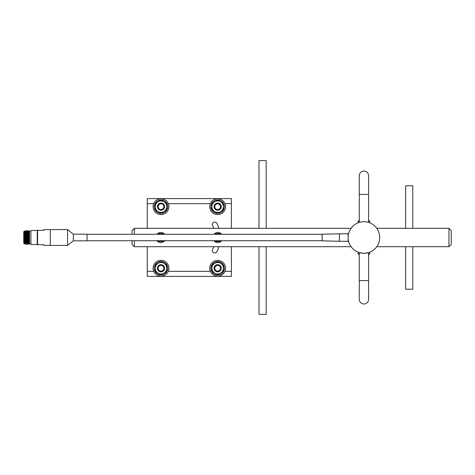 <?xml version="1.0" encoding="UTF-8"?>
<svg xmlns="http://www.w3.org/2000/svg" width="475" height="475" viewBox="0 0 475 475"><rect width="100%" height="100%" fill="white"/><g stroke="black" fill="none" stroke-linecap="round" stroke-linejoin="round"><path stroke-width="0.71" d="M24.094 243.616L23.75 243.265L23.75 231.735L24.094 231.384L24.094 243.616L24.718 243.616L24.718 231.384L25.116 230.767L25.116 244.233L24.718 243.616M50.291 229.894L50.291 245.106M24.094 231.384L24.718 231.384M25.116 230.767L25.513 231.384L25.513 243.616L25.116 244.233M25.513 243.616L25.525 231.384L25.923 230.767L25.923 244.233L25.525 243.616M29.135 244.233L29.135 230.767L29.539 231.384L29.539 243.616L29.135 244.233L28.743 243.616L28.743 231.384L28.732 243.616L28.334 244.233L27.936 243.616L27.936 231.384L27.93 243.616L27.526 244.233L27.134 243.616L27.134 231.384L27.122 243.616L26.725 244.233L26.327 243.616L26.327 231.384L26.321 243.616L25.923 244.233M26.725 244.233L26.725 230.767L26.327 231.384L25.923 230.767M27.526 244.233L27.526 230.767L27.134 231.384L26.725 230.767M28.334 244.233L28.334 230.767L27.936 231.384L27.526 230.767M29.135 230.767L28.743 231.384L28.334 230.767M29.539 243.616L30.922 243.616M29.539 231.384L30.922 231.384M37.24 244.506L30.922 244.506L30.922 230.494L37.24 230.494M49.994 229.597L43.789 229.597L43.789 230.328L37.584 230.328L37.584 244.69L43.789 244.69L43.789 245.403L49.994 245.403M37.584 244.69L37.24 244.69L37.24 230.328L37.584 230.328M368.576 254.048L369.669 254.048L368.576 254.737L368.576 299.315A4.655 4.655 0 0 1 363.927 303.97A4.655 4.655 0 0 1 359.272 299.315L359.272 252.599L363.927 253.3A15.8 15.8 0 0 0 379.727 237.5A15.8 15.8 0 0 0 363.927 221.7A15.8 15.8 0 0 0 348.128 237.5A15.8 15.8 0 0 0 363.927 253.3M87.062 240.718L322.157 240.718M348.46 240.718L348.294 239.774L348.46 240.718M348.323 235L348.46 234.282L348.128 234.282M87.062 234.282L322.157 234.282M359.272 220.952L358.18 220.952L359.272 220.263L359.272 194.412L368.576 194.412L368.576 220.263L369.669 220.952L368.576 220.952M364.824 253.276L368.576 252.599L368.576 280.588L359.272 280.588L359.272 254.737L358.18 254.048L359.272 254.048M358.18 220.952L358.18 222.781M358.18 252.219L358.18 254.048M369.669 220.952L369.669 222.781M369.669 252.219L369.669 254.048M360.638 222.045L359.272 222.401L360.632 222.051M360.632 252.955L359.272 252.599M368.576 252.599L368.226 252.7M367.217 252.949L365.744 253.193M365.602 253.211L364.848 253.27M367.217 222.051L368.576 222.401L368.576 175.685C368.303 172.858 366.753 171.303 363.927 171.03C361.101 171.303 359.545 172.858 359.272 175.685L359.272 222.401M339.393 241.294L322.157 240.831L322.157 234.169L348.128 233.706L348.128 241.294L339.393 241.294L339.393 233.706M73.31 234.169L87.062 234.169L87.062 240.831L73.31 240.831L67.569 245.427L67.569 229.573L73.31 234.169L73.31 240.831M67.569 229.573L50.291 229.573L50.291 245.427L67.569 245.427M213.803 246.691A26.143 26.143 0 0 1 212.592 249.434A2.411 2.411 0 0 0 214.736 252.949A2.411 2.411 0 0 0 216.885 251.637A30.964 30.964 0 0 0 218.904 246.691M231.384 228.309L231.384 198.598L147.28 198.598L147.28 228.309M231.384 246.691L231.384 276.402L147.28 276.402L147.28 246.691M218.904 228.309A30.964 30.964 0 0 0 216.885 223.363A2.411 2.411 0 0 0 213.637 222.318A2.411 2.411 0 0 0 212.592 225.566A26.143 26.143 0 0 1 213.803 228.309M412.781 246.691L412.781 289.204L405.608 289.204L405.608 246.691M412.781 228.309L412.781 185.796L405.608 185.796L405.608 228.309M266.166 246.691L266.166 314.391L259 314.391L259 246.691M266.166 228.309L266.166 160.609L259 160.609L259 228.309M448.952 246.691L451.25 244.393L451.25 230.607L448.952 228.309L448.952 246.691L376.776 246.691M351.078 246.691L134.354 246.691L132.056 244.393L132.056 240.718M448.952 228.309L376.776 228.309M351.078 228.309L134.354 228.309L134.354 234.282M134.354 240.718L134.354 246.691M132.056 234.282L132.056 230.607L134.354 228.309M221.124 268.25A3.467 3.467 0 0 1 217.657 271.712A3.467 3.467 0 0 1 214.189 268.25A3.467 3.467 0 0 1 217.657 264.783A3.467 3.467 0 0 1 221.124 268.25M220.531 268.25A2.874 2.874 0 0 1 217.657 271.118A2.874 2.874 0 0 1 214.783 268.25A2.874 2.874 0 0 1 217.657 265.377A2.874 2.874 0 0 1 220.531 268.25M164.469 268.25A3.462 3.462 0 0 1 161.013 271.706A3.462 3.462 0 0 1 157.552 268.25A3.462 3.462 0 0 1 161.013 264.789A3.462 3.462 0 0 1 164.469 268.25M163.881 268.25A2.874 2.874 0 0 1 161.013 271.118A2.874 2.874 0 0 1 158.139 268.25A2.874 2.874 0 0 1 161.013 265.377A2.874 2.874 0 0 1 163.881 268.25M217.657 276.153A7.903 7.903 0 0 0 225.56 268.25A7.903 7.903 0 0 0 217.657 260.342A7.903 7.903 0 0 0 209.754 268.25A7.903 7.903 0 0 0 217.657 276.153M153.104 268.25A7.903 7.903 0 0 0 161.013 276.153A7.903 7.903 0 0 0 168.916 268.25A7.903 7.903 0 0 0 161.013 260.342A7.903 7.903 0 0 0 153.104 268.25M218.619 274.324L218.708 274.9A6.733 6.733 0 0 0 223.102 264.29A6.733 6.733 0 0 0 211.66 265.192A6.733 6.733 0 0 0 217.657 274.983L220.531 273.22A5.747 5.747 0 0 1 211.909 268.25A5.747 5.747 0 0 1 220.531 263.275A5.747 5.747 0 0 1 223.404 268.25L223.404 271.563L220.531 273.22A5.747 5.747 0 0 0 223.404 268.25L223.404 264.931L217.657 261.612L211.909 264.931L211.909 271.563L217.657 274.882M161.975 274.324L162.064 274.9A6.733 6.733 0 0 0 166.458 264.29A6.733 6.733 0 0 0 155.01 265.192A6.733 6.733 0 0 0 161.013 274.983L158.139 273.22A5.747 5.747 0 0 1 158.139 263.275A5.747 5.747 0 0 1 163.881 263.275L166.755 264.931L166.755 268.25A5.747 5.747 0 0 1 158.139 273.22L155.266 271.563L155.266 264.931L161.013 261.612L163.881 263.275A5.747 5.747 0 0 1 166.755 268.25L166.755 271.563L161.013 274.882M215.864 265.139A3.592 3.592 0 0 0 214.546 270.043A3.592 3.592 0 0 0 219.45 271.356A3.592 3.592 0 0 0 220.768 266.451A3.592 3.592 0 0 0 215.864 265.139M157.421 268.25A3.592 3.592 0 0 0 161.013 271.837A3.592 3.592 0 0 0 164.599 268.25A3.592 3.592 0 0 0 161.013 264.658A3.592 3.592 0 0 0 157.421 268.25M157.421 206.661A3.592 3.592 0 0 0 161.013 210.253A3.592 3.592 0 0 0 164.599 206.661A3.592 3.592 0 0 0 161.013 203.068A3.592 3.592 0 0 0 157.421 206.661M155.266 206.661A5.747 5.747 0 0 1 163.881 201.685L166.755 203.342L166.755 206.661A5.747 5.747 0 0 1 158.139 211.636A5.747 5.747 0 0 1 155.266 206.661L155.266 203.342L161.013 200.028L163.881 201.685A5.747 5.747 0 0 1 166.755 206.661L166.755 209.98L161.013 213.293L155.266 209.98L155.266 206.661M215.864 203.549A3.592 3.592 0 0 0 214.546 208.454A3.592 3.592 0 0 0 219.45 209.772A3.592 3.592 0 0 0 220.768 204.868A3.592 3.592 0 0 0 215.864 203.549M214.783 201.685A5.747 5.747 0 0 1 223.404 206.661L223.404 209.98L220.531 211.636A5.747 5.747 0 0 1 211.909 206.661A5.747 5.747 0 0 1 214.783 201.685L217.657 200.028L223.404 203.342L223.404 206.661A5.747 5.747 0 0 1 220.531 211.636L217.657 213.293L211.909 209.98L211.909 203.342L214.783 201.685M161.975 212.741L162.064 213.311A6.733 6.733 0 0 0 166.458 202.7A6.733 6.733 0 0 0 155.01 203.603A6.733 6.733 0 0 0 161.013 213.394L161.013 213.293M218.619 212.741L218.708 213.311A6.733 6.733 0 0 0 223.102 202.7A6.733 6.733 0 0 0 211.66 203.603A6.733 6.733 0 0 0 217.657 213.394L217.657 213.293M153.104 206.661A7.903 7.903 0 0 0 161.013 214.563A7.903 7.903 0 0 0 168.916 206.661A7.903 7.903 0 0 0 161.013 198.758A7.903 7.903 0 0 0 153.104 206.661M217.657 214.563A7.903 7.903 0 0 0 225.56 206.661A7.903 7.903 0 0 0 217.657 198.758A7.903 7.903 0 0 0 209.754 206.661A7.903 7.903 0 0 0 217.657 214.563M221.124 206.661A3.467 3.467 0 0 1 217.657 210.128A3.467 3.467 0 0 1 214.189 206.661A3.467 3.467 0 0 1 217.657 203.193A3.467 3.467 0 0 1 221.124 206.661M220.531 206.661A2.874 2.874 0 0 1 217.657 209.534A2.874 2.874 0 0 1 214.783 206.661A2.874 2.874 0 0 1 217.657 203.787A2.874 2.874 0 0 1 220.531 206.661M164.469 206.661A3.462 3.462 0 0 1 161.013 210.122A3.462 3.462 0 0 1 157.552 206.661A3.462 3.462 0 0 1 161.013 203.199A3.462 3.462 0 0 1 164.469 206.661M163.881 206.661A2.874 2.874 0 0 1 161.013 209.534A2.874 2.874 0 0 1 158.139 206.661A2.874 2.874 0 0 1 161.013 203.787A2.874 2.874 0 0 1 163.881 206.661M214.017 240.718A5.035 5.035 0 0 0 221.754 240.718M221.754 234.282A5.035 5.035 0 0 0 214.017 234.282M156.91 240.718A5.035 5.035 0 0 0 164.653 240.718M164.653 234.282A5.035 5.035 0 0 0 156.91 234.282M215.591 240.718A3.954 3.954 0 0 0 220.18 240.718M220.18 234.282A3.954 3.954 0 0 0 215.591 234.282M215.181 234.282L215.602 233.546L220.168 233.546L220.596 234.282M220.596 240.718L220.168 241.454L215.602 241.454L215.181 240.718M158.484 240.718A3.954 3.954 0 0 0 163.079 240.718M163.079 234.282A3.954 3.954 0 0 0 158.484 234.282M158.074 234.282L158.502 233.546L163.062 233.546L163.489 234.282M163.489 240.718L163.062 241.454L158.502 241.454L158.074 240.718M210.348 203.65L168.322 203.65M231.384 203.65L224.966 203.65M153.698 203.65L147.28 203.65M153.74 271.35L147.28 271.35M210.383 271.35L168.281 271.35M231.384 271.35L224.93 271.35M359.272 280.588L359.272 299.315"/></g></svg>
